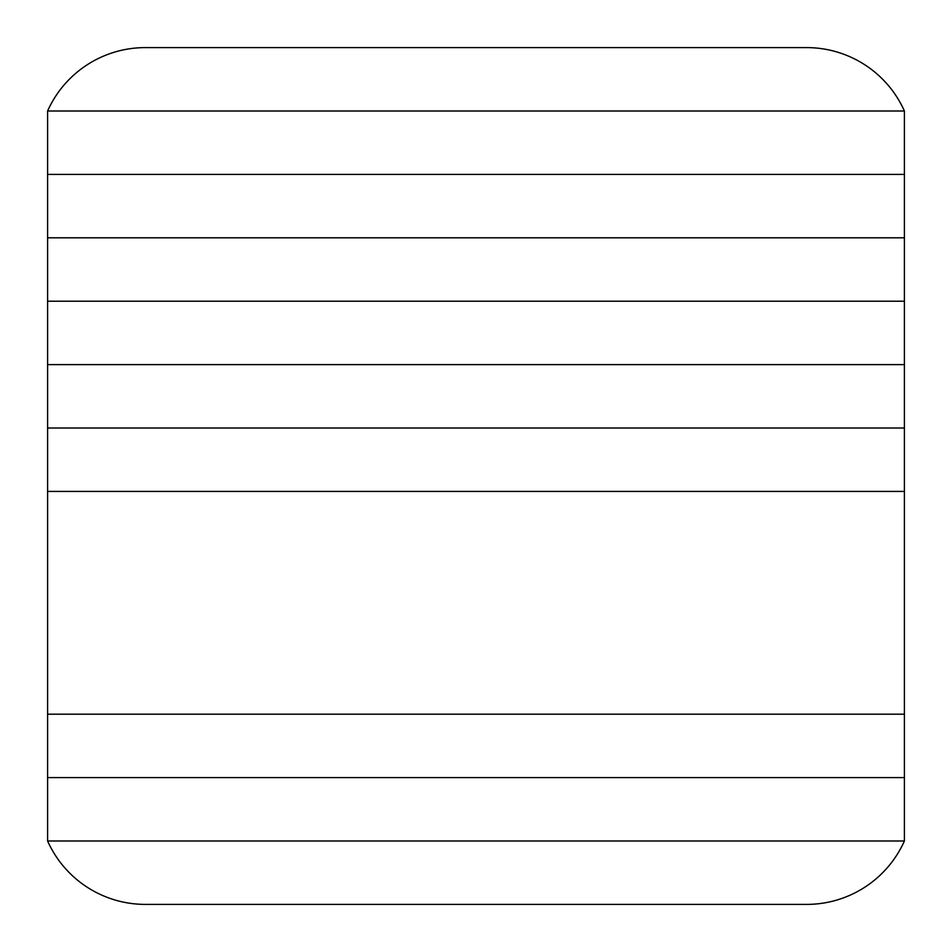 <?xml version="1.0" encoding="UTF-8"?>
<svg xmlns="http://www.w3.org/2000/svg" width="952" height="952" viewBox="0 0 952 952"><rect width="100%" height="100%" fill="white"/><g stroke="black" fill="none" stroke-linecap="round" stroke-linejoin="round"><path stroke-width="1.43" d="M47.6 491.422L904.4 491.422L904.4 777.594L47.6 777.594L904.4 777.594L904.4 840.997L47.6 840.997L47.6 714.19L904.4 714.19L47.6 714.19L47.6 491.422L904.4 491.422L904.4 428.019L47.6 428.019L47.6 491.422M904.4 840.997L47.6 840.997A107.1 107.1 0 0 0 145.382 904.4L806.618 904.4A107.1 107.1 0 0 0 904.4 840.997M47.6 111.003L904.4 111.003L904.4 428.019L47.6 428.019L47.6 364.616L904.4 364.616L47.6 364.616L47.6 301.213L904.4 301.213L47.6 301.213L47.6 237.81L904.4 237.81L47.6 237.81L47.6 174.406L904.4 174.406L47.6 174.406L47.6 111.003L904.4 111.003A107.1 107.1 0 0 0 806.618 47.6L145.382 47.6A107.1 107.1 0 0 0 47.6 111.003"/></g></svg>
